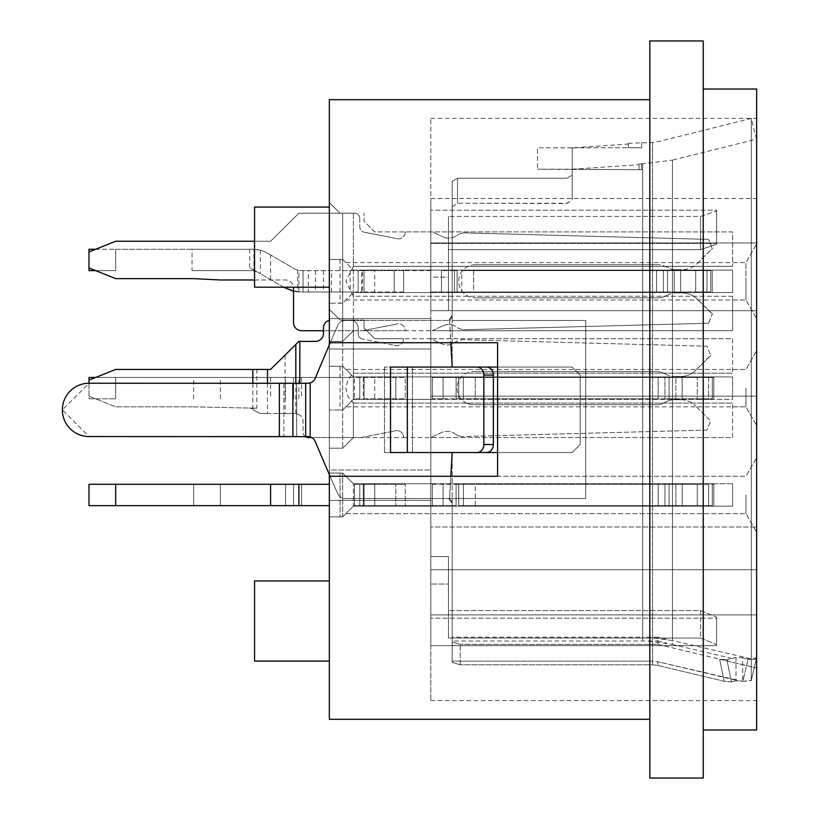 <?xml version="1.0" encoding="UTF-8"?>
<svg xmlns="http://www.w3.org/2000/svg" width="819" height="819" viewBox="0 0 819 819"><rect width="100%" height="100%" fill="white"/><g stroke="black" fill="none" stroke-linecap="round" stroke-linejoin="round"><path stroke-width="0.61" stroke-dasharray="4.09 3.07" d="M450.819 476.269L449.529 498.525L585.718 498.525L585.718 320.475L452.19 320.475L585.718 320.475L585.718 498.525L585.718 320.475L585.718 498.525L452.19 498.525L452.19 641.901L460.206 644.379L452.19 641.901L452.19 498.525L585.718 498.525L452.19 498.525L452.19 662.336L460.206 664.803L452.19 662.336L452.19 503.869A5.344 5.344 0 0 0 446.846 498.525L449.611 498.525L452.19 452.518L452.19 498.525L452.19 452.518L572.205 452.518L384.48 452.518L572.205 452.518L580.221 444.512L572.205 452.518L580.221 444.512L580.221 375.071L580.221 444.512L580.221 375.071L572.205 367.066L580.221 375.071L572.205 367.066L452.19 367.066L572.205 367.066L452.19 367.066L449.549 320.485L585.718 320.475L452.19 320.475L452.19 367.066L384.48 367.066L452.19 367.066L452.19 206.808L457.534 203.255L566.871 203.255L572.205 199.897L572.205 169.666L572.205 199.897L572.205 175.215L566.871 178.214L457.534 178.214L452.19 181.378L452.19 320.475L452.19 315.131L449.232 319.912M585.718 498.525L446.846 498.525A5.344 5.344 0 0 1 452.19 503.869L452.19 498.525L585.718 498.525M493.355 375.071A8.016 6.828 90 0 0 486.527 367.066L407.33 367.066L407.33 452.518L486.527 452.518L384.469 452.518L486.527 452.518A8.016 6.828 90 0 0 493.355 444.512L483.824 444.512L483.824 375.071L493.355 375.071L493.355 444.512M407.33 452.518L390.53 452.518L390.53 367.066L486.527 367.066L407.33 367.066M476.996 367.066A8.016 6.828 -90 0 1 483.824 375.071M483.824 444.512A8.016 6.828 -90 0 1 476.996 452.518M449.273 499.109L452.19 503.869L449.221 499.088M449.262 319.891L452.19 315.131A5.344 5.344 0 0 1 446.846 320.475L345.116 320.475L446.846 320.475A5.344 5.344 0 0 0 452.19 315.131L452.19 181.378L457.534 178.214L566.871 178.214L572.205 175.215L572.205 147.819L537.489 147.829L537.489 169.195L537.489 147.829L572.205 147.829L572.205 169.195L537.489 169.195L572.205 169.431L572.205 147.829L572.205 199.897L566.871 203.522L457.534 203.255L452.19 206.808L452.19 320.475L585.718 320.475L449.59 320.475L450.829 342.731M497.594 367.066L572.205 367.066L580.221 375.071L580.221 444.512L572.205 452.518L497.594 452.518M446.846 320.475L345.116 320.475L446.846 320.475M449.529 498.525L345.075 498.525A8.016 8.016 0 0 1 337.745 493.755A8.016 8.016 0 0 0 345.075 498.525A8.016 8.016 0 0 1 337.745 493.755A3021.834 3021.834 0 0 1 315.213 441.472A3021.834 3021.834 0 0 0 337.745 493.755A8.016 8.016 0 0 0 345.075 498.525L449.529 498.525M572.205 169.431L641.646 169.676L641.646 163.81L641.646 169.676L572.205 169.195L638.974 164.701L638.974 169.195L638.974 164.701M572.205 147.829L628.286 147.717L572.205 147.829L628.296 144.052L628.296 147.829L628.296 144.052M638.974 147.717L628.286 147.717L641.646 147.84L641.646 142.445L641.646 147.84L638.974 147.717M731.428 681.91L735.984 680.814L731.449 681.899L724.18 681.295L657.708 665.407L652.528 664.803L460.206 664.803L652.528 664.803L657.708 665.407L724.18 681.295L731.428 681.899L726.934 659.766L720.433 659.336L657.79 644.379L460.206 644.379L657.79 644.379L657.79 641.001L452.19 641.001M648.576 641.134L672.46 644.461L672.46 160.299L672.46 640.591L648.576 637.325M628.296 147.829L628.296 143.335L628.296 147.829M657.79 641.001L666.717 643.11M732.073 658.507L735.984 657.37L742.659 657.78L748.003 659.213L756.48 657.903L756.48 139.128L756.48 657.903L756.48 139.128L756.48 657.903L754.657 659.633L672.46 640.591L672.46 160.135L642.669 163.8L642.669 637.192L657.79 637.192L657.79 644.369M666.717 639.26L657.79 637.192M657.79 644.379L756.48 667.956L720.433 659.336L726.934 659.766L732.073 658.496L672.46 644.461M720.433 659.336L756.48 667.956L719.676 659.264L724.18 681.295L719.676 659.264L720.433 659.336M661.537 662.632L737.868 680.62L735.984 680.814L742.659 681.316L657.708 661.732L652.528 661.138L652.528 142.547L652.528 661.138L652.528 142.547L652.528 661.138L452.19 661.138L652.528 661.138L652.528 664.803L652.528 661.138L657.708 661.732L657.708 665.407L657.708 661.732L661.537 662.632M735.984 657.37L735.974 680.814L735.984 657.36L742.659 657.78L742.761 681.347L742.659 657.78L748.003 659.213L754.657 659.633M742.864 681.377L751.269 680.609L756.48 657.903L751.299 680.333L751.299 118.397L751.299 680.333L751.299 118.397L751.299 680.333L742.864 681.377L748.003 659.213L742.874 681.367M731.449 681.899L726.934 659.756L735.984 657.381M305.661 436.609L296.642 436.558L310.176 436.906A8.016 8.016 0 0 1 315.213 441.472A8.016 8.016 0 0 0 310.176 436.906L307.821 436.558L310.176 436.906A8.016 8.016 0 0 1 315.213 441.472A3021.834 3021.834 0 0 0 337.745 493.755A3021.834 3021.834 0 0 1 330.077 476.269M330.252 342.731A4051.982 4051.982 0 0 1 337.766 325.297A8.016 8.016 0 0 1 345.116 320.475A8.016 8.016 0 0 0 337.766 325.297A4051.982 4051.982 0 0 0 315.202 378.327A4051.982 4051.982 0 0 1 337.766 325.297A8.016 8.016 0 0 1 345.116 320.475A8.016 8.016 0 0 0 337.766 325.297A4051.982 4051.982 0 0 0 315.202 378.327A8.016 8.016 0 0 1 310.176 382.903A8.016 8.016 0 0 0 315.202 378.327A8.016 8.016 0 0 1 310.176 382.903L307.842 383.261M307.811 383.261L283.865 383.261L307.811 383.261M296.662 383.261L296.662 436.67L283.865 436.67L283.865 383.261L279.361 383.261L283.865 383.261L283.865 436.558M283.865 436.609L279.361 436.609L279.361 383.261L307.872 383.261M305.661 383.261L305.661 436.67L292.874 436.67L296.652 436.67L296.652 383.261M280.763 436.558L282.606 436.558M292.874 436.609L279.361 436.558L279.361 383.261L89.148 383.231A26.71 26.71 0 0 0 62.357 409.869L89.148 383.251A26.71 26.71 0 0 0 62.357 409.858L88.984 436.547L279.361 436.67L279.361 383.261M62.357 409.858A26.71 26.71 0 0 0 88.984 436.537L279.361 436.558M649.815 778.05L649.815 40.95M703.234 40.95L703.234 778.05M703.234 409.5L703.234 89.025L703.234 409.5M756.643 89.025L756.643 729.975M329.34 247.143L329.34 207.074L329.34 247.143M329.34 287.203L254.566 287.203L254.566 207.074L254.566 287.203L254.566 207.074L329.34 207.074M329.34 580.968L329.34 621.027L329.34 580.968L254.566 580.968L254.566 661.087L329.34 661.087L329.34 621.027L329.34 661.087M756.643 569.737L430.825 569.737L430.825 614.936L756.643 614.936L756.643 569.737L756.643 614.936L430.825 614.936L430.825 569.737L756.643 569.737M405.272 231.9A6.941 6.941 0 0 1 395.802 238.37A6.941 6.941 0 0 0 405.272 231.9L374.744 231.9L364.056 221.222L364.056 213.206L364.056 221.222L374.744 231.9L732.606 231.9L732.606 266.349L732.606 231.9L405.272 231.9L432.36 231.9L443.089 236.906L432.36 231.9M432.36 330.712L443.089 325.716L432.36 330.712L732.606 330.712L732.606 296.263L732.606 330.712L353.378 330.712L342.69 341.4L342.69 213.206L340.018 213.206L342.69 213.206L342.69 341.4L353.378 330.712L353.378 296.263L353.378 330.712L405.272 330.712A6.941 6.941 0 0 0 395.802 324.252A6.941 6.941 0 0 1 405.272 330.712M732.606 338.728L732.606 373.177L732.606 338.728L430.763 338.728L732.606 338.728M732.606 437.541L732.606 403.091L732.606 437.541L430.763 437.541L732.606 437.541M732.606 506.173L732.606 483.742L732.606 506.173L732.606 483.742L732.606 506.173L732.606 483.742L732.606 506.173L732.606 483.742L732.606 506.173L353.378 506.173L342.69 516.861L342.69 473.065L342.69 516.861L340.018 516.861L342.69 516.861L353.378 506.173L353.378 483.742L342.69 473.065L340.018 473.065L342.69 473.065L353.378 483.742L353.378 506.173L364.056 506.173L364.056 483.742L364.056 506.173L364.056 483.742L364.056 506.173L374.744 506.173L374.744 483.742L374.744 506.173L353.378 506.173L732.606 506.173M342.69 259.408L329.34 259.408L329.34 303.204L329.34 259.408L342.69 259.408L353.378 270.096L732.606 270.096L732.606 292.526L732.606 270.096L732.606 292.526L732.606 270.096L353.378 270.096L342.69 259.408L342.69 303.204L353.378 292.526L342.69 303.204L329.34 303.204L342.69 303.204M732.606 399.355L732.606 376.914L732.606 399.355L732.606 376.914L732.606 399.355L353.378 399.355L342.69 410.032L353.378 399.355L353.378 376.914L732.606 376.914L374.744 376.914L374.744 399.355L405.272 399.355L353.378 399.355L345.894 406.828L353.378 399.355L732.606 399.355M374.744 376.914L364.056 376.914L364.056 399.355L364.056 376.914L353.378 376.914L732.606 376.914L353.378 376.914L342.69 366.236L342.69 410.032L329.34 410.032L342.69 410.032M374.744 270.096L364.056 270.096L364.056 292.526L364.056 270.096L403.665 270.096L374.744 270.096L374.744 292.526L732.606 292.526L353.378 292.526L353.378 270.096M364.056 320.034L364.056 328.04L364.056 320.034L340.018 320.034L342.69 320.034L342.69 448.228L342.69 320.034L353.378 320.034L353.378 373.177L347.87 379.77L345.894 388.134L347.87 396.498L353.378 403.091L353.378 320.034L364.056 320.034M340.018 320.034L329.34 309.347L329.34 448.228L342.69 448.228L353.378 437.541L342.69 448.228L329.34 448.228L329.34 309.347L340.018 320.034L350.174 320.034L340.018 320.034M353.378 213.206L342.69 213.206L353.378 213.206L353.378 266.349L353.378 213.206L340.018 213.206L329.34 202.528L329.34 341.4L342.69 341.4L329.34 341.4L329.34 202.528L340.018 213.206L354.443 213.206A5.344 5.344 0 0 1 359.787 218.55A5.344 5.344 0 0 0 354.443 213.206M340.018 473.065L329.34 473.065L342.69 473.065L353.378 483.742L342.69 473.065L329.34 473.065L329.34 516.861L342.69 516.861L353.378 506.173L342.69 516.861L329.34 516.861L340.018 516.861L329.34 516.861L329.34 473.065L340.018 473.065L340.018 516.861L340.018 473.065M340.018 366.236L329.34 366.236L329.34 410.032L329.34 366.236L342.69 366.236L340.018 366.236L340.018 410.032M342.69 366.236L353.378 376.914M364.056 483.742L374.744 483.742L364.056 483.742M364.056 328.04L374.744 338.728L364.056 328.04M353.378 292.526L732.606 292.526L353.378 292.526L345.894 300L353.378 292.526L374.744 292.526M353.378 399.355L374.744 399.355M329.34 473.065L329.34 516.861L329.34 473.065M340.018 259.408L340.018 303.204M732.606 296.263L353.378 296.263L353.378 266.349L732.606 266.349L353.378 266.349L345.894 281.306L353.378 296.263L732.606 296.263M305.436 436.67A5.344 5.344 0 0 1 303.02 432.197L303.02 421.519A8.016 8.016 0 0 0 299.826 415.12A8.016 8.016 0 0 1 303.02 421.519L303.02 432.197A5.344 5.344 0 0 0 308.353 437.541L403.665 437.541L353.378 437.541L353.378 403.091L353.378 437.541L360.165 437.541A8.016 8.016 0 0 0 361.701 437.397L394.195 431.07L361.701 437.397M353.378 483.742L345.894 476.269L353.378 483.742L664.936 483.742L353.378 483.742M745.966 388.134L745.966 406.828L745.966 388.134M353.378 403.091L732.606 403.091L353.378 403.091M353.378 373.177L732.606 373.177L353.378 373.177M732.606 483.742L432.36 483.742L732.606 483.742M745.966 494.963L745.966 513.656L745.966 494.963M745.966 281.306L745.966 300L745.966 281.306M745.966 296.263L745.966 262.612L745.966 296.263M756.643 409.5L756.643 118.397L756.643 409.5M649.815 409.5L649.815 719.297L649.815 409.5M329.34 344.86L329.34 318.601L329.34 342.731L329.34 318.601L329.34 342.731L497.594 342.731L430.825 342.731L430.825 318.601L329.34 318.601L430.825 318.601L430.825 349.007L329.34 349.007L329.34 469.993L430.825 469.993L329.34 469.993L329.34 500.399L329.34 476.269L497.594 476.269L329.34 476.269L329.34 500.399L430.825 500.399L430.825 476.269L329.34 476.269L329.34 500.399L430.825 500.399L329.34 500.399L430.825 500.399L430.825 469.993L430.825 618.161L716.584 618.161L716.584 617.127L700.562 610.575L448.454 610.575L448.454 556.562L430.825 556.562L430.825 618.161L430.825 556.562L448.454 556.562L448.454 638.042L448.454 584.019L430.825 584.019L448.454 584.019L448.454 638.042L700.562 638.042L716.584 644.594L716.584 645.628L430.825 645.628L430.825 584.019L430.825 645.628L716.584 645.628L716.584 617.127L716.584 645.628L716.584 618.161L430.825 618.161L430.825 476.269M329.34 474.559L329.34 349.007L430.825 349.007L430.825 318.601L329.34 318.601L430.825 318.601L430.825 342.731L497.594 342.731L497.594 476.269M430.825 349.007L430.825 469.993L430.825 349.007M448.454 216.421L448.454 277.119L430.825 277.119L430.825 210.196L716.584 210.196L716.584 211.046L700.562 216.421L448.454 216.421L700.562 216.421L700.562 249.631L716.584 244.257L716.584 243.407L430.825 243.407L430.825 310.688L448.454 310.688L448.454 249.631L700.562 249.631L448.454 249.631L448.454 216.421L448.454 310.688L430.825 310.688L430.825 243.407L716.584 243.407L716.584 244.257L716.584 210.196L716.584 243.407L716.584 210.196L430.825 210.196L430.825 277.119L448.454 277.119L448.454 216.421M700.562 610.575L700.562 638.042L448.454 638.042L448.454 610.575L700.562 610.575L716.584 617.127L716.584 644.594L700.562 638.042L700.562 610.575M716.584 244.257L700.562 249.631L700.562 216.421L716.584 211.046L716.584 244.257M430.825 584.019L430.825 614.936L430.825 584.019M430.825 645.628L430.825 700.603L430.825 645.628M756.643 396.15L430.825 396.15L756.643 396.15L756.643 527.006L756.643 396.15M430.825 396.15L430.825 527.006L756.643 527.006L430.825 527.006L430.825 396.15M756.643 494.963L756.643 457.575L756.643 494.963M756.643 388.134L756.643 425.522L756.643 388.134M756.643 311.22L756.643 243.919L756.643 311.22M756.643 281.306L756.643 318.693L756.643 281.306M329.34 719.297L329.34 476.269M329.34 342.731L329.34 99.703M756.643 242.946L756.643 198.515L756.643 242.946L430.825 242.946L430.825 198.515L430.825 242.946L756.643 242.946L756.643 310.688L430.825 310.688L756.643 310.688L756.643 242.946M430.825 556.562L430.825 310.882M756.643 310.882L756.643 614.936M756.643 615.335L756.643 310.688L448.454 310.688L448.454 277.119L448.454 310.688L756.643 310.688M430.825 310.688L430.825 556.838M430.825 277.119L430.825 242.946L430.825 277.119M430.825 210.196L430.825 118.397L430.825 210.196M430.825 342.731L430.825 243.407L430.825 342.731M363.298 377.457L363.298 398.822L405.272 398.822L405.272 377.457L88.984 377.457L88.984 398.822L115.684 398.822L88.984 398.822L88.984 380.118L115.684 369.441L270.587 369.441L298.894 341.4L315.448 341.4A8.016 8.016 0 0 0 323.464 333.384L323.464 328.04A8.016 8.016 0 0 1 331.48 320.034A8.016 8.016 0 0 0 329.34 320.321M432.36 399.088L432.36 377.457L432.36 399.088M432.36 505.64L432.36 484.009L432.36 505.64L405.272 505.64L432.36 505.64L405.272 505.64L405.272 484.275L405.272 505.64L405.272 484.275L405.272 505.64L432.36 505.64L432.36 484.009L432.36 505.64L456.101 505.64L432.36 505.64M403.665 291.994L362.5 291.994L362.5 270.628L394.195 270.628L361.701 270.628L361.701 291.994L403.665 291.994L403.665 270.362L403.665 292.26M732.606 270.096L403.665 270.096L732.606 270.096M430.763 292.26L430.763 270.362L430.763 292.26M430.763 270.628L403.665 270.628L430.763 270.628M374.744 338.728L403.665 338.728L374.744 338.728M363.298 330.569L395.802 324.252L363.298 330.569A8.016 8.016 0 0 1 361.773 330.712L301.566 330.712A8.016 8.016 0 0 1 293.55 322.706L293.55 287.981A8.016 8.016 0 0 0 285.544 279.975L220.372 279.975L193.673 278.634L115.684 278.634L88.984 267.956L88.984 251.935L115.684 241.247L270.587 241.247L298.894 213.206L340.018 213.206L298.894 213.206L270.587 241.247L254.566 241.247M361.773 505.64L353.378 505.64L363.298 505.64L363.298 484.275L363.298 505.64L361.773 505.64M360.165 291.994L361.701 291.994M361.701 270.628L308.353 270.628L308.353 291.994L358.179 291.994L358.179 270.628L298.894 270.577L295.813 269.553L267.485 253.194L295.813 269.553L299.672 270.628L308.353 270.628M364.107 398.822L405.272 398.822L405.272 377.457L354.443 377.457L354.443 398.822L364.107 398.822L364.107 377.457M353.378 398.822L354.443 398.822M329.34 484.275L88.984 484.275L115.684 484.275L88.984 484.275L88.984 505.64L329.34 505.64M354.443 484.275L354.443 505.64L354.443 484.275L405.272 484.275L359.787 484.275L359.787 505.64L354.443 505.64L359.787 505.64L359.787 484.275L354.443 484.275M350.174 270.628L350.174 291.994L353.378 291.994M253.91 249.283L260.37 250.256A29.382 29.382 0 0 1 267.485 253.194A29.382 29.382 43.3 0 0 252.795 249.263L253.91 249.283L253.91 270.024L249.713 267.608L285.135 288.053L298.894 291.973A29.382 29.382 0 0 0 299.826 291.994L350.174 291.994M430.763 338.728L403.665 338.728L430.763 338.728L441.482 343.724A13.35 13.35 0 0 0 454.494 342.762L457.135 341.021L461.773 339.69L707.002 346.212L710.636 355.323L707.002 346.212L461.773 339.69L457.135 341.021L454.494 342.762A13.35 13.35 0 0 1 441.482 343.724L430.763 338.728M403.665 437.541L430.763 437.541L403.665 437.541A6.941 6.941 0 0 0 394.195 431.07A6.941 6.941 0 0 1 403.665 437.541M432.36 483.742L405.272 483.742L432.36 483.742M432.36 484.275L713.799 484.275L432.36 484.275M712.223 483.742L697.286 484.275L712.223 483.742L697.286 484.275L712.223 483.742L697.286 484.275L712.223 483.742L697.286 483.742L712.233 483.742M664.936 484.275L468.14 484.275L697.286 484.275L475.245 484.275L669.113 484.275L664.936 484.275L664.936 505.64L475.245 505.64L664.936 505.64L664.936 484.275M466.533 270.628L710.82 270.628L656.562 270.628L663.329 270.628L663.329 291.994L656.562 291.994L667.516 291.994L663.329 291.994L663.329 270.628M432.36 399.355L405.272 399.355L432.36 399.355M298.894 505.64L298.894 484.275M298.894 398.822L298.894 377.457M395.802 238.37L364.107 232.207L395.802 238.37M456.101 235.933A13.35 13.35 0 0 1 443.089 236.906A13.35 13.35 0 0 0 456.101 235.933L458.742 234.193L456.101 235.933M463.37 232.862L458.742 234.193L463.37 232.862L708.599 239.383L463.37 232.862M712.233 248.495L708.599 239.383L712.233 248.495L711.117 249.621L712.417 248.7M697.286 263.452L711.117 249.621L697.286 263.452A21.366 21.366 0 0 1 682.186 269.707A21.366 21.366 0 0 0 697.286 263.452M675.89 269.707L682.186 269.707L675.89 269.707A16.022 16.022 0 0 1 669.113 268.202A16.022 16.022 0 0 0 675.89 269.707M664.936 266.257L669.113 268.202L664.936 266.257A16.022 16.022 0 0 0 658.159 264.752A16.022 16.022 0 0 1 664.936 266.257M475.245 264.752L658.159 264.752L475.245 264.752A16.554 16.554 0 0 0 458.681 281.306A16.554 16.554 0 0 0 475.245 297.87A16.554 16.554 0 0 1 458.681 281.306A16.554 16.554 0 0 1 475.245 264.752M658.159 297.87L475.245 297.87L658.159 297.87A16.022 16.022 0 0 0 664.936 296.365A16.022 16.022 0 0 1 658.159 297.87M669.113 294.41L664.936 296.365L669.113 294.41A16.022 16.022 0 0 1 675.89 292.915A16.022 16.022 0 0 0 669.113 294.41M682.186 292.915L675.89 292.915L682.186 292.915A21.366 21.366 0 0 1 697.286 299.17A21.366 21.366 0 0 0 682.186 292.915M712.417 313.923L697.286 299.17L712.223 314.107M708.599 323.239L712.233 314.117L708.599 323.239L463.37 329.75L708.599 323.239M458.742 328.429L463.37 329.75L458.742 328.429L456.101 326.679L458.742 328.429M443.089 325.716A13.35 13.35 0 0 1 456.101 326.679A13.35 13.35 0 0 0 443.089 325.716M359.787 218.55L359.787 226.965A5.344 5.344 0 0 0 364.107 232.207A5.344 5.344 0 0 1 359.787 226.965L359.787 218.55M254.566 279.975L285.544 279.975A8.016 8.016 0 0 1 293.509 287.203M323.464 330.712L353.378 330.712M441.482 432.545L430.763 437.541L441.482 432.545A13.35 13.35 0 0 1 454.494 433.507A13.35 13.35 0 0 0 441.482 432.545M457.135 435.258L454.494 433.507L457.135 435.258L461.773 436.578L457.135 435.258M707.002 430.057L461.773 436.578L707.002 430.057L710.636 420.946L707.002 430.057M709.51 419.819L695.689 405.999L709.51 419.819M680.579 399.733A21.366 21.366 0 0 1 695.689 405.999A21.366 21.366 0 0 0 680.579 399.733L674.283 399.733L680.579 399.733M667.516 401.238A16.022 16.022 0 0 1 674.283 399.733A16.022 16.022 0 0 0 667.516 401.238L663.329 403.194L667.516 401.238M656.562 404.688A16.022 16.022 0 0 0 663.329 403.194A16.022 16.022 0 0 1 656.562 404.688L473.638 404.688L656.562 404.688M466.533 403.091A16.554 16.554 0 0 0 473.638 404.688A16.554 16.554 0 0 1 457.084 388.134A16.554 16.554 0 0 1 473.638 371.58A16.554 16.554 0 0 0 466.533 403.091M656.562 371.58L473.638 371.58L656.562 371.58A16.022 16.022 0 0 1 663.329 373.075A16.022 16.022 0 0 0 656.562 371.58M667.516 375.03L663.329 373.075L667.516 375.03A16.022 16.022 0 0 0 674.283 376.535A16.022 16.022 0 0 1 667.516 375.03M680.579 376.535L674.283 376.535L680.579 376.535A21.366 21.366 0 0 0 695.689 370.27A21.366 21.366 0 0 1 680.579 376.535M710.82 355.528L695.689 370.27L710.616 355.344M394.195 345.198A6.941 6.941 0 0 0 403.665 338.728A6.941 6.941 0 0 1 394.195 345.198L362.5 339.035L394.195 345.198M362.5 339.035A5.344 5.344 0 0 1 358.179 333.794L358.179 328.04A8.016 8.016 0 0 0 350.174 320.034A8.016 8.016 0 0 1 358.179 328.04L358.179 333.794A5.344 5.344 0 0 0 362.5 339.035M353.378 437.541L311.67 437.541M475.245 484.275L658.159 484.275L458.681 484.275L475.245 484.275L475.245 505.64L458.681 505.64L658.159 505.64L458.681 505.64L475.245 505.64L475.245 484.275M693.673 483.742L664.936 483.742L693.673 483.742M363.298 484.275L405.272 484.275L363.298 484.275M395.802 505.64L363.298 505.64L405.272 505.64L364.107 505.64L405.272 505.64L395.802 505.64L395.802 484.275L395.802 505.64M458.742 505.64L708.599 505.64L458.742 505.64L458.742 484.275L458.742 505.64M712.233 505.64L463.37 505.64L712.233 505.64M364.107 505.64L359.787 505.64L364.107 505.64L364.107 484.275L364.107 505.64M270.587 484.275L270.587 505.64M403.665 270.628L394.195 270.628L403.665 270.628M454.494 270.628L441.482 270.628L457.135 270.628L454.494 270.628L454.494 291.994L430.763 291.994L457.135 291.994L454.494 291.994L454.494 270.628M461.773 270.628L707.002 270.628L461.773 270.628L461.773 291.994L457.135 291.994L707.002 291.994L461.773 291.994L461.773 270.628M710.636 270.628L707.002 270.628L710.636 270.628M473.638 270.628L656.562 270.628L473.638 270.628L473.638 291.994L656.562 291.994L457.084 291.994L473.638 291.994L473.638 270.628M362.5 270.628L358.179 270.628L358.179 291.994L362.5 291.994M710.636 291.994L707.002 291.994L710.636 291.994M709.51 292.526L695.689 291.994L709.51 291.994M692.065 291.994L667.516 291.994L692.065 291.994M663.329 292.526L692.065 292.526L663.329 292.526M308.353 291.994L297.676 291.912L297.676 270.331M323.464 270.628L323.464 291.994M658.159 398.822L475.245 398.822L658.159 398.822L658.159 377.457L712.417 377.457L475.245 377.457L658.159 377.457L658.159 398.822M475.245 398.822L458.681 398.822L475.245 398.822L475.245 377.457L458.681 377.457L475.245 377.457L475.245 398.822M693.673 399.355L664.936 399.355M697.286 398.822L682.186 398.822L697.286 398.822L697.286 377.457L697.286 398.822L712.417 398.822M708.599 398.822L463.37 398.822L708.599 398.822L708.599 377.457L432.36 377.457L713.799 377.457L708.599 377.457L708.599 398.822M458.742 398.822L463.37 398.822L456.101 398.822L458.742 398.822L458.742 377.457L458.742 398.822M443.089 398.822L456.101 398.822L432.36 398.822L443.089 398.822L443.089 377.457L443.089 398.822M712.233 399.355L697.286 399.355M675.89 398.822L669.113 398.822L675.89 398.822L675.89 377.457L675.89 398.822M664.936 398.822L669.113 398.822L664.936 398.822L664.936 377.457L664.936 398.822M712.233 377.457L713.799 377.457L712.233 377.457M95.659 377.457L353.378 377.457M270.587 377.457L270.587 398.822M295.813 413.544L299.826 415.12L295.813 413.544M285.135 355.026L285.135 413.503L295.065 413.503M675.89 484.275L669.113 484.275L682.186 484.275L675.89 484.275L675.89 505.64L675.89 484.275M693.673 484.275L682.186 484.275L693.673 484.275M293.55 484.275L293.55 505.64L293.55 484.275M220.372 484.275L220.372 505.64L220.372 484.275M193.673 484.275L193.673 505.64L193.673 484.275M115.684 505.64L115.684 484.275M359.787 505.64L359.787 484.275L359.787 505.64M88.984 505.64L88.984 484.275L88.984 505.64M394.195 270.628L394.195 291.994L394.195 270.628M298.894 291.973L298.894 270.577M303.02 270.628L303.02 291.994L303.02 270.628M293.55 291.318L297.676 291.912M395.802 398.822L395.802 377.457L395.802 398.822M293.55 398.822L293.55 377.457L293.55 398.822M220.372 398.822L220.372 377.457M193.673 398.822L193.673 377.457M115.684 377.457L115.684 398.822L115.684 377.457M359.787 398.822L359.787 377.457L359.787 398.822M267.485 383.251L267.485 413.503L295.004 413.503M267.485 413.503L260.37 413.503L253.921 410.247M285.135 413.503L260.37 413.503L249.713 408.057L256.808 408.2L256.808 369.441M270.587 279.658L270.587 254.985M283.65 287.203L253.921 270.035M252.795 369.441L252.795 408.118L192.066 406.828L249.713 408.057A5.344 5.344 0 0 1 252.795 409.111L253.91 410.237M252.795 408.118L256.808 408.2M192.066 270.628L252.795 270.628A8.016 8.016 -76.6 0 1 256.808 271.703L252.795 270.628L192.066 270.628L192.066 249.263L252.795 249.263L88.984 249.263L88.984 270.628L115.684 270.628L115.684 249.263L192.066 249.263M192.066 406.828L115.684 406.828L88.984 396.15L115.684 406.828L192.066 406.828M95.659 249.263L115.684 249.263L115.684 270.628L95.659 270.628M88.984 267.956L88.984 251.935M384.48 367.066L384.48 452.518L384.469 367.066M412.469 452.518L412.469 367.066L412.469 452.518M460.206 664.803L460.206 644.379L460.206 664.803M457.534 178.214L457.534 203.255L457.534 178.214M642.669 641.001L642.669 163.964L642.669 637.192L452.19 637.192M310.176 436.906L310.176 382.903M292.874 436.67L292.874 383.261M331.48 291.994L331.48 270.628M299.826 383.261L299.826 341.4M301.566 505.64L301.566 484.275L301.566 505.64M301.566 377.457L301.566 398.822M295.813 413.503L295.813 383.261M443.089 484.275L443.089 505.64L443.089 484.275M456.101 484.275L456.101 505.64L456.101 484.275M463.37 484.275L463.37 505.64L463.37 484.275M708.599 484.275L708.599 505.64L708.599 484.275M712.325 505.64L712.325 484.275L712.325 505.64M697.286 505.64L697.286 484.275L697.286 505.64M682.186 484.275L682.186 505.64L682.186 484.275M658.159 484.275L658.159 505.64L658.159 484.275M285.544 484.275L285.544 505.64L285.544 484.275M669.113 484.275L669.113 505.64L669.113 484.275M441.482 270.628L441.482 291.994L441.482 270.628M457.135 270.628L457.135 291.994L457.135 270.628M707.002 270.628L707.002 291.994L707.002 270.628M710.728 291.994L710.728 270.628L710.728 291.994M695.689 291.994L695.689 270.628L695.689 291.994M680.579 270.628L680.579 291.994L680.579 270.628M674.283 270.628L674.283 291.994L674.283 270.628M667.516 270.628L667.516 291.994L667.516 270.628M656.562 270.628L656.562 291.994L656.562 270.628M315.448 270.628L315.448 291.994M456.101 398.822L456.101 377.457L456.101 398.822M463.37 398.822L463.37 377.457L463.37 398.822M712.325 377.457L712.325 398.822L712.325 377.457M682.186 398.822L682.186 377.457L682.186 398.822M285.544 398.822L285.544 377.457M669.113 398.822L669.113 377.457L669.113 398.822M260.37 250.256L260.37 273.761M252.795 409.111L252.795 383.251M249.713 267.608L249.713 249.263M642.669 163.8L638.974 163.984M628.296 143.335L652.528 142.434L659.06 141.462L751.299 118.397L756.48 139.128L672.46 160.135M756.449 658.22L751.269 680.609L756.449 658.21M732.606 406.828L745.966 406.828L756.643 425.522L745.966 406.828L345.894 406.828M732.606 369.441L745.966 369.441L756.643 350.747L745.966 369.441L345.894 369.441M345.894 513.656L745.966 513.656L756.643 532.35L745.966 513.656L345.894 513.656M345.894 476.269L745.966 476.269L756.643 457.575L745.966 476.269L345.894 476.269M345.894 300L745.966 300L756.643 318.693L745.966 300L732.606 300M345.894 262.612L745.966 262.612L756.643 243.919L745.966 262.612L732.606 262.612M430.825 198.515L756.643 198.515M430.825 700.603L756.643 700.603M430.825 118.397L756.643 118.397M713.799 505.64L713.799 484.275L713.799 505.64M458.681 505.64L458.681 484.275L458.681 505.64M712.202 291.994L712.202 270.628L712.202 291.994M457.084 291.994L457.084 270.628M713.799 377.457L713.799 398.822L713.799 377.457M458.681 377.457L458.681 398.822"/><path stroke-width="1.23" d="M450.829 342.731L452.19 367.066L497.594 367.066M497.594 452.518L452.19 452.518L450.819 476.269M493.355 444.512A8.016 6.828 90 0 1 486.527 452.518L407.33 452.518L407.33 367.066L486.527 367.066A8.016 6.828 90 0 1 493.355 375.071L483.824 375.071L483.824 444.512L493.355 444.512L493.355 375.071M407.33 367.066L390.53 367.066L390.53 452.518L407.33 452.518M476.996 452.518A8.016 6.828 -90 0 0 483.824 444.512M483.824 375.071A8.016 6.828 -90 0 0 476.996 367.066M308.374 383.241L310.176 382.903A8.016 8.016 0 0 0 315.202 378.327A4051.982 4051.982 0 0 1 330.252 342.731M330.077 476.269A3021.834 3021.834 0 0 1 315.213 441.472A8.016 8.016 0 0 0 310.176 436.906L310.176 382.903L309.664 383.036M310.176 436.906L308.528 436.588M283.865 436.558L305.671 436.67L305.671 383.261L279.361 383.261L279.361 436.558L280.763 436.558M282.606 436.558L283.865 436.609M305.671 436.609L307.842 436.558M307.872 383.261L305.671 383.261M279.361 383.261L89.148 383.231A26.71 26.71 0 0 0 62.357 409.858L62.357 409.869A26.71 26.71 0 0 0 88.984 436.547L292.874 436.609M279.361 436.65L88.984 436.547A26.71 26.71 0 0 1 62.357 409.858M649.815 409.5L649.815 778.05L703.234 778.05L703.234 40.95L649.815 40.95L649.815 409.5M703.234 729.975L756.643 729.975L756.643 89.025L703.234 89.025M329.34 207.074L254.566 207.074L254.566 287.203L329.34 287.203M329.34 661.087L254.566 661.087L254.566 580.968L329.34 580.968M329.34 474.559L329.34 476.269L497.594 476.269L497.594 342.731L329.34 342.731L329.34 344.86M497.594 476.269L430.825 476.269M329.34 476.269L329.34 719.297L649.815 719.297M649.815 99.703L329.34 99.703L329.34 342.731M329.34 505.64L88.984 505.64L88.984 484.275L329.34 484.275M298.894 484.275L298.894 505.64M254.566 241.247L115.684 241.247L88.984 251.935L88.984 267.956L115.684 278.634L193.673 278.634L220.372 279.975L254.566 279.975M293.509 287.203A8.016 8.016 0 0 1 293.55 287.981L293.55 322.706A8.016 8.016 0 0 0 301.566 330.712L323.464 330.712M329.34 320.321A8.016 8.016 0 0 0 323.464 328.04L323.464 333.384A8.016 8.016 0 0 1 315.448 341.4L298.894 341.4L270.587 369.441L115.684 369.441L88.984 380.118L88.984 383.231L88.984 377.457L95.659 377.457M305.436 436.67A5.344 5.344 0 0 0 308.353 437.541L311.67 437.541M270.587 505.64L270.587 484.275M115.684 484.275L115.684 505.64M283.65 287.203L293.55 291.318M95.659 270.628L88.984 270.628L88.984 267.956M88.984 251.935L88.984 249.263L95.659 249.263M292.885 383.261L292.885 436.67M299.826 341.4L299.826 383.261M295.813 383.261L295.813 344.451M267.485 369.441L267.485 383.251M252.795 383.251L252.795 369.441"/></g></svg>
